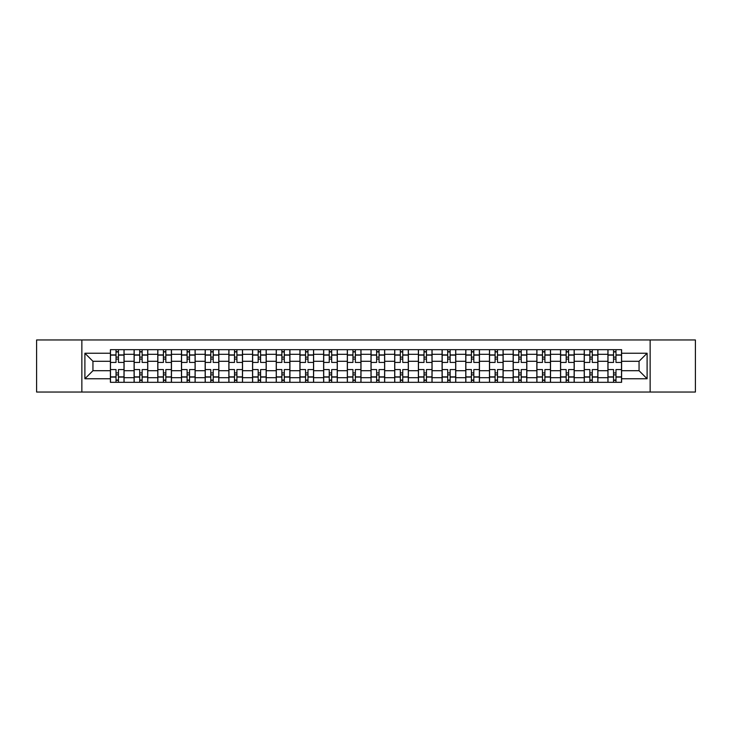 <?xml version="1.0" encoding="UTF-8"?>
<svg xmlns="http://www.w3.org/2000/svg" width="732" height="732" viewBox="0 0 732 732"><rect width="100%" height="100%" fill="white"/><g stroke="black" fill="none" stroke-linecap="round" stroke-linejoin="round"><path stroke-width="1.1" d="M650.144 392.041L695.4 392.041L695.4 339.959L36.6 339.959L36.6 392.041L650.144 392.041L650.144 339.959M134.102 382.324L134.102 354.306L124.074 354.306L124.074 382.324M124.074 354.306L124.074 349.676M134.102 354.306L134.102 349.676M147.763 349.676L147.763 382.324M157.792 382.324L157.792 349.676M171.462 349.676L171.462 382.324M181.481 382.324L181.481 349.676M195.151 349.676L195.151 382.324M205.17 382.324L205.17 349.676M218.841 349.676L218.841 382.324M228.86 382.324L228.86 349.676M242.53 349.676L242.53 382.324M252.558 382.324L252.558 349.676M266.219 349.676L266.219 382.324M276.248 382.324L276.248 349.676M289.918 349.676L289.918 382.324M299.937 382.324L299.937 349.676M313.607 349.676L313.607 382.324M323.626 382.324L323.626 349.676M337.296 349.676L337.296 382.324M347.325 382.324L347.325 349.676M360.986 349.676L360.986 382.324M371.014 382.324L371.014 349.676M384.675 349.676L384.675 382.324M394.704 382.324L394.704 349.676M408.374 349.676L408.374 382.324M418.393 382.324L418.393 349.676M432.063 349.676L432.063 382.324M442.082 382.324L442.082 349.676M455.752 349.676L455.752 382.324M465.781 382.324L465.781 349.676M479.442 349.676L479.442 382.324M489.47 382.324L489.47 349.676M503.14 349.676L503.14 382.324M513.159 382.324L513.159 349.676M526.83 349.676L526.83 382.324M536.849 382.324L536.849 349.676M550.519 349.676L550.519 382.324M560.538 382.324L560.538 349.676M574.208 349.676L574.208 382.324M584.237 382.324L584.237 349.676M597.898 349.676L597.898 382.324M607.926 382.324L607.926 349.676M607.926 370.712L597.898 370.712M584.237 370.712L574.208 370.712M560.538 370.712L550.519 370.712M536.849 370.712L526.83 370.712M513.159 370.712L503.14 370.712M489.47 370.712L479.442 370.712M465.781 370.712L455.752 370.712M442.082 370.712L432.063 370.712M418.393 370.712L408.374 370.712M394.704 370.712L384.675 370.712M371.014 370.712L360.986 370.712M347.325 370.712L337.296 370.712M323.626 370.712L313.607 370.712M299.937 370.712L289.918 370.712M276.248 370.712L266.219 370.712M252.558 370.712L242.53 370.712M228.86 370.712L218.841 370.712M205.17 370.712L195.151 370.712M181.481 370.712L171.462 370.712M157.792 370.712L147.763 370.712M134.102 370.712L124.074 370.712M607.926 361.288L597.898 361.288M584.237 361.288L574.208 361.288M560.538 361.288L550.519 361.288M536.849 361.288L526.83 361.288M513.159 361.288L503.14 361.288M489.47 361.288L479.442 361.288M465.781 361.288L455.752 361.288M442.082 361.288L432.063 361.288M418.393 361.288L408.374 361.288M394.704 361.288L384.675 361.288M371.014 361.288L360.986 361.288M347.325 361.288L337.296 361.288M323.626 361.288L313.607 361.288M299.937 361.288L289.918 361.288M276.248 361.288L266.219 361.288M252.558 361.288L242.53 361.288M228.86 361.288L218.841 361.288M205.17 361.288L195.151 361.288M181.481 361.288L171.462 361.288M157.792 361.288L147.763 361.288M134.102 361.288L124.074 361.288M92.946 370.712L110.404 370.712L110.404 361.288L92.946 361.288L92.946 370.712L84.894 378.755L84.894 353.245L110.404 353.245L110.404 361.288M621.596 361.288L621.596 370.712L639.054 370.712L639.054 361.288L621.596 361.288L621.596 349.676L110.404 349.676L110.404 353.245M621.596 353.245L647.106 353.245L647.106 378.755L621.596 378.755L621.596 370.712M110.404 370.712L110.404 382.324L621.596 382.324L621.596 378.755M110.404 378.755L84.894 378.755M81.856 392.041L81.856 339.959M118.456 380.045L116.022 380.045M116.022 351.955L118.456 351.955M142.145 380.045L139.72 380.045M139.72 351.955L142.145 351.955M165.835 380.045L163.41 380.045M163.41 351.955L165.835 351.955M189.533 380.045L187.099 380.045M187.099 351.955L189.533 351.955M213.222 380.045L210.789 380.045M210.789 351.955L213.222 351.955M236.912 380.045L234.487 380.045M234.487 351.955L236.912 351.955M260.601 380.045L258.176 380.045M258.176 351.955L260.601 351.955M284.3 380.045L281.866 380.045M281.866 351.955L284.3 351.955M307.989 380.045L305.555 380.045M305.555 351.955L307.989 351.955M331.678 380.045L329.244 380.045M329.244 351.955L331.678 351.955M355.368 380.045L352.943 380.045M352.943 351.955L355.368 351.955M379.057 380.045L376.632 380.045M376.632 351.955L379.057 351.955M402.756 380.045L400.322 380.045M400.322 351.955L402.756 351.955M426.445 380.045L424.011 380.045M424.011 351.955L426.445 351.955M450.134 380.045L447.7 380.045M447.7 351.955L450.134 351.955M473.824 380.045L471.399 380.045M471.399 351.955L473.824 351.955M497.513 380.045L495.088 380.045M495.088 351.955L497.513 351.955M521.211 380.045L518.778 380.045M518.778 351.955L521.211 351.955M544.901 380.045L542.467 380.045M542.467 351.955L544.901 351.955M568.59 380.045L566.165 380.045M566.165 351.955L568.59 351.955M592.279 380.045L589.855 380.045M589.855 351.955L592.279 351.955M615.978 380.045L613.544 380.045M613.544 351.955L615.978 351.955M84.894 353.245L92.946 361.288M639.054 370.712L647.106 378.755M639.054 361.288L647.106 353.245M124.001 382.324L124.001 362.432L118.456 362.432L118.456 349.676M116.022 349.676L116.022 362.432L110.486 362.432L110.486 349.676M124.001 362.432L124.001 349.676M110.486 382.324L110.486 369.568L116.022 369.568L116.022 382.324M118.456 382.324L118.456 369.568L124.001 369.568M116.022 359.092L118.456 359.092M110.486 369.568L110.486 362.432M118.456 372.908L116.022 372.908M118.456 380.347L116.022 380.347M116.022 374.885L118.456 374.885M118.456 357.115L116.022 357.115M116.022 351.653L118.456 351.653M147.69 382.324L147.69 362.432L142.145 362.432L142.145 349.676M139.72 349.676L139.72 362.432L134.176 362.432L134.176 349.676M147.69 362.432L147.69 349.676M134.176 382.324L134.176 369.568L139.72 369.568L139.72 382.324M142.145 382.324L142.145 369.568L147.69 369.568M139.72 359.092L142.145 359.092M134.176 369.568L134.176 362.432M142.145 372.908L139.72 372.908M142.145 380.347L139.72 380.347M139.72 374.885L142.145 374.885M142.145 357.115L139.72 357.115M139.72 351.653L142.145 351.653M171.38 382.324L171.38 362.432L165.835 362.432L165.835 349.676M163.41 349.676L163.41 362.432L157.865 362.432L157.865 349.676M171.38 362.432L171.38 349.676M157.865 382.324L157.865 369.568L163.41 369.568L163.41 382.324M165.835 382.324L165.835 369.568L171.38 369.568M163.41 359.092L165.835 359.092M157.865 369.568L157.865 362.432M165.835 372.908L163.41 372.908M165.835 380.347L163.41 380.347M163.41 374.885L165.835 374.885M165.835 357.115L163.41 357.115M163.41 351.653L165.835 351.653M195.078 382.324L195.078 362.432L189.533 362.432L189.533 349.676M187.099 349.676L187.099 362.432L181.554 362.432L181.554 349.676M195.078 362.432L195.078 349.676M181.554 382.324L181.554 369.568L187.099 369.568L187.099 382.324M189.533 382.324L189.533 369.568L195.078 369.568M187.099 359.092L189.533 359.092M181.554 369.568L181.554 362.432M189.533 372.908L187.099 372.908M189.533 380.347L187.099 380.347M187.099 374.885L189.533 374.885M189.533 357.115L187.099 357.115M187.099 351.653L189.533 351.653M218.767 382.324L218.767 362.432L213.222 362.432L213.222 349.676M210.789 349.676L210.789 362.432L205.253 362.432L205.253 349.676M218.767 362.432L218.767 349.676M205.253 382.324L205.253 369.568L210.789 369.568L210.789 382.324M213.222 382.324L213.222 369.568L218.767 369.568M210.789 359.092L213.222 359.092M205.253 369.568L205.253 362.432M213.222 372.908L210.789 372.908M213.222 380.347L210.789 380.347M210.789 374.885L213.222 374.885M213.222 357.115L210.789 357.115M210.789 351.653L213.222 351.653M242.457 382.324L242.457 362.432L236.912 362.432L236.912 349.676M234.487 349.676L234.487 362.432L228.942 362.432L228.942 349.676M242.457 362.432L242.457 349.676M228.942 382.324L228.942 369.568L234.487 369.568L234.487 382.324M236.912 382.324L236.912 369.568L242.457 369.568M234.487 359.092L236.912 359.092M228.942 369.568L228.942 362.432M236.912 372.908L234.487 372.908M236.912 380.347L234.487 380.347M234.487 374.885L236.912 374.885M236.912 357.115L234.487 357.115M234.487 351.653L236.912 351.653M266.146 382.324L266.146 362.432L260.601 362.432L260.601 349.676M258.176 349.676L258.176 362.432L252.632 362.432L252.632 349.676M266.146 362.432L266.146 349.676M252.632 382.324L252.632 369.568L258.176 369.568L258.176 382.324M260.601 382.324L260.601 369.568L266.146 369.568M258.176 359.092L260.601 359.092M252.632 369.568L252.632 362.432M260.601 372.908L258.176 372.908M260.601 380.347L258.176 380.347M258.176 374.885L260.601 374.885M260.601 357.115L258.176 357.115M258.176 351.653L260.601 351.653M289.835 382.324L289.835 362.432L284.3 362.432L284.3 349.676M281.866 349.676L281.866 362.432L276.321 362.432L276.321 349.676M289.835 362.432L289.835 349.676M276.321 382.324L276.321 369.568L281.866 369.568L281.866 382.324M284.3 382.324L284.3 369.568L289.835 369.568M281.866 359.092L284.3 359.092M276.321 369.568L276.321 362.432M284.3 372.908L281.866 372.908M284.3 380.347L281.866 380.347M281.866 374.885L284.3 374.885M284.3 357.115L281.866 357.115M281.866 351.653L284.3 351.653M313.534 382.324L313.534 362.432L307.989 362.432L307.989 349.676M305.555 349.676L305.555 362.432L300.01 362.432L300.01 349.676M313.534 362.432L313.534 349.676M300.01 382.324L300.01 369.568L305.555 369.568L305.555 382.324M307.989 382.324L307.989 369.568L313.534 369.568M305.555 359.092L307.989 359.092M300.01 369.568L300.01 362.432M307.989 372.908L305.555 372.908M307.989 380.347L305.555 380.347M305.555 374.885L307.989 374.885M307.989 357.115L305.555 357.115M305.555 351.653L307.989 351.653M337.223 382.324L337.223 362.432L331.678 362.432L331.678 349.676M329.244 349.676L329.244 362.432L323.709 362.432L323.709 349.676M337.223 362.432L337.223 349.676M323.709 382.324L323.709 369.568L329.244 369.568L329.244 382.324M331.678 382.324L331.678 369.568L337.223 369.568M329.244 359.092L331.678 359.092M323.709 369.568L323.709 362.432M331.678 372.908L329.244 372.908M331.678 380.347L329.244 380.347M329.244 374.885L331.678 374.885M331.678 357.115L329.244 357.115M329.244 351.653L331.678 351.653M360.913 382.324L360.913 362.432L355.368 362.432L355.368 349.676M352.943 349.676L352.943 362.432L347.398 362.432L347.398 349.676M360.913 362.432L360.913 349.676M347.398 382.324L347.398 369.568L352.943 369.568L352.943 382.324M355.368 382.324L355.368 369.568L360.913 369.568M352.943 359.092L355.368 359.092M347.398 369.568L347.398 362.432M355.368 372.908L352.943 372.908M355.368 380.347L352.943 380.347M352.943 374.885L355.368 374.885M355.368 357.115L352.943 357.115M352.943 351.653L355.368 351.653M384.602 382.324L384.602 362.432L379.057 362.432L379.057 349.676M376.632 349.676L376.632 362.432L371.087 362.432L371.087 349.676M384.602 362.432L384.602 349.676M371.087 382.324L371.087 369.568L376.632 369.568L376.632 382.324M379.057 382.324L379.057 369.568L384.602 369.568M376.632 359.092L379.057 359.092M371.087 369.568L371.087 362.432M379.057 372.908L376.632 372.908M379.057 380.347L376.632 380.347M376.632 374.885L379.057 374.885M379.057 357.115L376.632 357.115M376.632 351.653L379.057 351.653M408.291 382.324L408.291 362.432L402.756 362.432L402.756 349.676M400.322 349.676L400.322 362.432L394.777 362.432L394.777 349.676M408.291 362.432L408.291 349.676M394.777 382.324L394.777 369.568L400.322 369.568L400.322 382.324M402.756 382.324L402.756 369.568L408.291 369.568M400.322 359.092L402.756 359.092M394.777 369.568L394.777 362.432M402.756 372.908L400.322 372.908M402.756 380.347L400.322 380.347M400.322 374.885L402.756 374.885M402.756 357.115L400.322 357.115M400.322 351.653L402.756 351.653M431.99 382.324L431.99 362.432L426.445 362.432L426.445 349.676M424.011 349.676L424.011 362.432L418.466 362.432L418.466 349.676M431.99 362.432L431.99 349.676M418.466 382.324L418.466 369.568L424.011 369.568L424.011 382.324M426.445 382.324L426.445 369.568L431.99 369.568M424.011 359.092L426.445 359.092M418.466 369.568L418.466 362.432M426.445 372.908L424.011 372.908M426.445 380.347L424.011 380.347M424.011 374.885L426.445 374.885M426.445 357.115L424.011 357.115M424.011 351.653L426.445 351.653M455.679 382.324L455.679 362.432L450.134 362.432L450.134 349.676M447.7 349.676L447.7 362.432L442.165 362.432L442.165 349.676M455.679 362.432L455.679 349.676M442.165 382.324L442.165 369.568L447.7 369.568L447.7 382.324M450.134 382.324L450.134 369.568L455.679 369.568M447.7 359.092L450.134 359.092M442.165 369.568L442.165 362.432M450.134 372.908L447.7 372.908M450.134 380.347L447.7 380.347M447.7 374.885L450.134 374.885M450.134 357.115L447.7 357.115M447.7 351.653L450.134 351.653M479.368 382.324L479.368 362.432L473.824 362.432L473.824 349.676M471.399 349.676L471.399 362.432L465.854 362.432L465.854 349.676M479.368 362.432L479.368 349.676M465.854 382.324L465.854 369.568L471.399 369.568L471.399 382.324M473.824 382.324L473.824 369.568L479.368 369.568M471.399 359.092L473.824 359.092M465.854 369.568L465.854 362.432M473.824 372.908L471.399 372.908M473.824 380.347L471.399 380.347M471.399 374.885L473.824 374.885M473.824 357.115L471.399 357.115M471.399 351.653L473.824 351.653M503.058 382.324L503.058 362.432L497.513 362.432L497.513 349.676M495.088 349.676L495.088 362.432L489.543 362.432L489.543 349.676M503.058 362.432L503.058 349.676M489.543 382.324L489.543 369.568L495.088 369.568L495.088 382.324M497.513 382.324L497.513 369.568L503.058 369.568M495.088 359.092L497.513 359.092M489.543 369.568L489.543 362.432M497.513 372.908L495.088 372.908M497.513 380.347L495.088 380.347M495.088 374.885L497.513 374.885M497.513 357.115L495.088 357.115M495.088 351.653L497.513 351.653M526.747 382.324L526.747 362.432L521.211 362.432L521.211 349.676M518.778 349.676L518.778 362.432L513.233 362.432L513.233 349.676M526.747 362.432L526.747 349.676M513.233 382.324L513.233 369.568L518.778 369.568L518.778 382.324M521.211 382.324L521.211 369.568L526.747 369.568M518.778 359.092L521.211 359.092M513.233 369.568L513.233 362.432M521.211 372.908L518.778 372.908M521.211 380.347L518.778 380.347M518.778 374.885L521.211 374.885M521.211 357.115L518.778 357.115M518.778 351.653L521.211 351.653M550.446 382.324L550.446 362.432L544.901 362.432L544.901 349.676M542.467 349.676L542.467 362.432L536.922 362.432L536.922 349.676M550.446 362.432L550.446 349.676M536.922 382.324L536.922 369.568L542.467 369.568L542.467 382.324M544.901 382.324L544.901 369.568L550.446 369.568M542.467 359.092L544.901 359.092M536.922 369.568L536.922 362.432M544.901 372.908L542.467 372.908M544.901 380.347L542.467 380.347M542.467 374.885L544.901 374.885M544.901 357.115L542.467 357.115M542.467 351.653L544.901 351.653M574.135 382.324L574.135 362.432L568.59 362.432L568.59 349.676M566.165 349.676L566.165 362.432L560.621 362.432L560.621 349.676M574.135 362.432L574.135 349.676M560.621 382.324L560.621 369.568L566.165 369.568L566.165 382.324M568.59 382.324L568.59 369.568L574.135 369.568M566.165 359.092L568.59 359.092M560.621 369.568L560.621 362.432M568.59 372.908L566.165 372.908M568.59 380.347L566.165 380.347M566.165 374.885L568.59 374.885M568.59 357.115L566.165 357.115M566.165 351.653L568.59 351.653M597.824 382.324L597.824 362.432L592.279 362.432L592.279 349.676M589.855 349.676L589.855 362.432L584.31 362.432L584.31 349.676M597.824 362.432L597.824 349.676M584.31 382.324L584.31 369.568L589.855 369.568L589.855 382.324M592.279 382.324L592.279 369.568L597.824 369.568M589.855 359.092L592.279 359.092M584.31 369.568L584.31 362.432M592.279 372.908L589.855 372.908M592.279 380.347L589.855 380.347M589.855 374.885L592.279 374.885M592.279 357.115L589.855 357.115M589.855 351.653L592.279 351.653M621.514 382.324L621.514 362.432L615.978 362.432L615.978 349.676M613.544 349.676L613.544 362.432L607.999 362.432L607.999 349.676M621.514 362.432L621.514 349.676M607.999 382.324L607.999 369.568L613.544 369.568L613.544 382.324M615.978 382.324L615.978 369.568L621.514 369.568M613.544 359.092L615.978 359.092M607.999 369.568L607.999 362.432M615.978 372.908L613.544 372.908M615.978 380.347L613.544 380.347M613.544 374.885L615.978 374.885M615.978 357.115L613.544 357.115M613.544 351.653L615.978 351.653M584.237 354.306L574.208 354.306M560.538 354.306L550.519 354.306M536.849 354.306L526.83 354.306M513.159 354.306L503.14 354.306M489.47 354.306L479.442 354.306M465.781 354.306L455.752 354.306M442.082 354.306L432.063 354.306M418.393 354.306L408.374 354.306M394.704 354.306L384.675 354.306M371.014 354.306L360.986 354.306M347.325 354.306L337.296 354.306M323.626 354.306L313.607 354.306M299.937 354.306L289.918 354.306M276.248 354.306L266.219 354.306M252.558 354.306L242.53 354.306M228.86 354.306L218.841 354.306M205.17 354.306L195.151 354.306M181.481 354.306L171.462 354.306M157.792 354.306L147.763 354.306M607.926 354.306L597.898 354.306M584.237 377.694L574.208 377.694M560.538 377.694L550.519 377.694M536.849 377.694L526.83 377.694M513.159 377.694L503.14 377.694M489.47 377.694L479.442 377.694M465.781 377.694L455.752 377.694M442.082 377.694L432.063 377.694M418.393 377.694L408.374 377.694M394.704 377.694L384.675 377.694M371.014 377.694L360.986 377.694M347.325 377.694L337.296 377.694M323.626 377.694L313.607 377.694M299.937 377.694L289.918 377.694M276.248 377.694L266.219 377.694M252.558 377.694L242.53 377.694M228.86 377.694L218.841 377.694M205.17 377.694L195.151 377.694M181.481 377.694L171.462 377.694M157.792 377.694L147.763 377.694M134.102 377.694L124.074 377.694M607.926 377.694L597.898 377.694M124.001 354.91L118.456 354.91M116.022 354.91L110.486 354.91M116.022 355.121L110.486 355.121M116.022 376.879L110.486 376.879M116.022 377.09L110.486 377.09M124.001 377.09L118.456 377.09M124.001 355.121L118.456 355.121M124.001 376.879L118.456 376.879M147.69 354.91L142.145 354.91M139.72 354.91L134.176 354.91M139.72 355.121L134.176 355.121M139.72 376.879L134.176 376.879M139.72 377.09L134.176 377.09M147.69 377.09L142.145 377.09M147.69 355.121L142.145 355.121M147.69 376.879L142.145 376.879M171.38 354.91L165.835 354.91M163.41 354.91L157.865 354.91M163.41 355.121L157.865 355.121M163.41 376.879L157.865 376.879M163.41 377.09L157.865 377.09M171.38 377.09L165.835 377.09M171.38 355.121L165.835 355.121M171.38 376.879L165.835 376.879M195.078 354.91L189.533 354.91M187.099 354.91L181.554 354.91M187.099 355.121L181.554 355.121M187.099 376.879L181.554 376.879M187.099 377.09L181.554 377.09M195.078 377.09L189.533 377.09M195.078 355.121L189.533 355.121M195.078 376.879L189.533 376.879M218.767 354.91L213.222 354.91M210.789 354.91L205.253 354.91M210.789 355.121L205.253 355.121M210.789 376.879L205.253 376.879M210.789 377.09L205.253 377.09M218.767 377.09L213.222 377.09M218.767 355.121L213.222 355.121M218.767 376.879L213.222 376.879M242.457 354.91L236.912 354.91M234.487 354.91L228.942 354.91M234.487 355.121L228.942 355.121M234.487 376.879L228.942 376.879M234.487 377.09L228.942 377.09M242.457 377.09L236.912 377.09M242.457 355.121L236.912 355.121M242.457 376.879L236.912 376.879M266.146 354.91L260.601 354.91M258.176 354.91L252.632 354.91M258.176 355.121L252.632 355.121M258.176 376.879L252.632 376.879M258.176 377.09L252.632 377.09M266.146 377.09L260.601 377.09M266.146 355.121L260.601 355.121M266.146 376.879L260.601 376.879M289.835 354.91L284.3 354.91M281.866 354.91L276.321 354.91M281.866 355.121L276.321 355.121M281.866 376.879L276.321 376.879M281.866 377.09L276.321 377.09M289.835 377.09L284.3 377.09M289.835 355.121L284.3 355.121M289.835 376.879L284.3 376.879M313.534 354.91L307.989 354.91M305.555 354.91L300.01 354.91M305.555 355.121L300.01 355.121M305.555 376.879L300.01 376.879M305.555 377.09L300.01 377.09M313.534 377.09L307.989 377.09M313.534 355.121L307.989 355.121M313.534 376.879L307.989 376.879M337.223 354.91L331.678 354.91M329.244 354.91L323.709 354.91M329.244 355.121L323.709 355.121M329.244 376.879L323.709 376.879M329.244 377.09L323.709 377.09M337.223 377.09L331.678 377.09M337.223 355.121L331.678 355.121M337.223 376.879L331.678 376.879M360.913 354.91L355.368 354.91M352.943 354.91L347.398 354.91M352.943 355.121L347.398 355.121M352.943 376.879L347.398 376.879M352.943 377.09L347.398 377.09M360.913 377.09L355.368 377.09M360.913 355.121L355.368 355.121M360.913 376.879L355.368 376.879M384.602 354.91L379.057 354.91M376.632 354.91L371.087 354.91M376.632 355.121L371.087 355.121M376.632 376.879L371.087 376.879M376.632 377.09L371.087 377.09M384.602 377.09L379.057 377.09M384.602 355.121L379.057 355.121M384.602 376.879L379.057 376.879M408.291 354.91L402.756 354.91M400.322 354.91L394.777 354.91M400.322 355.121L394.777 355.121M400.322 376.879L394.777 376.879M400.322 377.09L394.777 377.09M408.291 377.09L402.756 377.09M408.291 355.121L402.756 355.121M408.291 376.879L402.756 376.879M431.99 354.91L426.445 354.91M424.011 354.91L418.466 354.91M424.011 355.121L418.466 355.121M424.011 376.879L418.466 376.879M424.011 377.09L418.466 377.09M431.99 377.09L426.445 377.09M431.99 355.121L426.445 355.121M431.99 376.879L426.445 376.879M455.679 354.91L450.134 354.91M447.7 354.91L442.165 354.91M447.7 355.121L442.165 355.121M447.7 376.879L442.165 376.879M447.7 377.09L442.165 377.09M455.679 377.09L450.134 377.09M455.679 355.121L450.134 355.121M455.679 376.879L450.134 376.879M479.368 354.91L473.824 354.91M471.399 354.91L465.854 354.91M471.399 355.121L465.854 355.121M471.399 376.879L465.854 376.879M471.399 377.09L465.854 377.09M479.368 377.09L473.824 377.09M479.368 355.121L473.824 355.121M479.368 376.879L473.824 376.879M503.058 354.91L497.513 354.91M495.088 354.91L489.543 354.91M495.088 355.121L489.543 355.121M495.088 376.879L489.543 376.879M495.088 377.09L489.543 377.09M503.058 377.09L497.513 377.09M503.058 355.121L497.513 355.121M503.058 376.879L497.513 376.879M526.747 354.91L521.211 354.91M518.778 354.91L513.233 354.91M518.778 355.121L513.233 355.121M518.778 376.879L513.233 376.879M518.778 377.09L513.233 377.09M526.747 377.09L521.211 377.09M526.747 355.121L521.211 355.121M526.747 376.879L521.211 376.879M550.446 354.91L544.901 354.91M542.467 354.91L536.922 354.91M542.467 355.121L536.922 355.121M542.467 376.879L536.922 376.879M542.467 377.09L536.922 377.09M550.446 377.09L544.901 377.09M550.446 355.121L544.901 355.121M550.446 376.879L544.901 376.879M574.135 354.91L568.59 354.91M566.165 354.91L560.621 354.91M566.165 355.121L560.621 355.121M566.165 376.879L560.621 376.879M566.165 377.09L560.621 377.09M574.135 377.09L568.59 377.09M574.135 355.121L568.59 355.121M574.135 376.879L568.59 376.879M597.824 354.91L592.279 354.91M589.855 354.91L584.31 354.91M589.855 355.121L584.31 355.121M589.855 376.879L584.31 376.879M589.855 377.09L584.31 377.09M597.824 377.09L592.279 377.09M597.824 355.121L592.279 355.121M597.824 376.879L592.279 376.879M621.514 354.91L615.978 354.91M613.544 354.91L607.999 354.91M613.544 355.121L607.999 355.121M613.544 376.879L607.999 376.879M613.544 377.09L607.999 377.09M621.514 377.09L615.978 377.09M621.514 355.121L615.978 355.121M621.514 376.879L615.978 376.879"/></g></svg>
